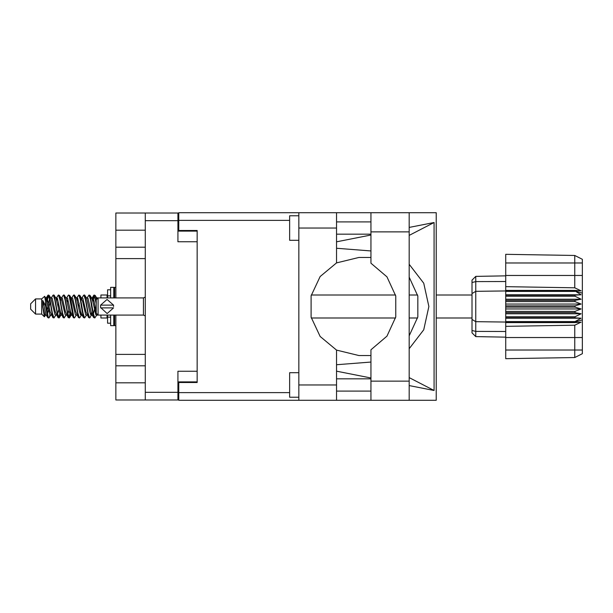 <?xml version="1.0" encoding="UTF-8"?>
<svg xmlns="http://www.w3.org/2000/svg" width="613" height="613" viewBox="0 0 613 613"><rect width="100%" height="100%" fill="white"/><g stroke="black" fill="none" stroke-linecap="round" stroke-linejoin="round"><path stroke-width="0.92" d="M145.304 230.204L115.888 230.204L115.888 297.918M115.888 315.082L115.888 382.796L145.304 382.796M197.148 371.271L177.908 371.271L177.908 399.952L115.888 399.952L115.888 382.796M115.888 230.204L115.888 213.048L177.908 213.048L177.908 241.729L197.148 241.729M177.908 381.876L197.148 381.876L197.148 382.489L178.766 382.489L178.766 392.657L289.681 392.657M289.681 220.343L178.766 220.343L178.766 230.511L197.148 230.511L197.148 231.124L177.908 231.124M145.304 399.952L145.304 213.048M298.868 397.255L289.681 397.255L289.681 372.742L298.868 372.742M298.868 240.258L289.681 240.258L289.681 215.745L298.868 215.745M298.868 384.941L336.499 384.941L336.499 400.258L298.868 400.258L298.868 212.742L370.934 212.742L370.934 263.23L386.956 276.877L395.776 295.979L395.776 317.021L386.956 336.123L370.934 349.77L370.934 400.258L436.226 400.258L436.226 212.742L409.178 212.742L409.178 400.258M336.499 212.742L336.499 228.059L298.868 228.059M178.766 220.343L178.766 212.742L298.868 212.742M298.868 400.258L178.766 400.258L178.766 392.657M35.554 314.101L35.554 298.899L30.65 303.803L30.65 309.197L35.554 314.101L41.684 314.101L44.381 316.798L45.554 315.197M35.554 298.899L41.684 298.899L41.684 314.101M97.26 314.561L97.26 315.005M100.938 315.082L100.938 317.963L107.068 317.963L107.068 315.082M50.021 314.952L49.201 317.634L48.818 317.963L48.304 317.396L45.538 301.604L45.538 305.91L42.78 300.439L42.78 306.646L44.381 316.798M100.938 297.918L100.938 295.037L107.068 295.037L107.068 297.918M472.048 293.55L475.788 291.29L475.788 336.614L472.048 332.874L472.048 280.126L475.788 276.386L505.748 275.858L475.788 276.386L475.788 291.29L505.748 290.976L505.748 307.113L574.994 307.113L574.994 305.887L581.124 304.048L574.994 301.558L574.994 300.362L581.124 299.251L574.994 296.24L574.994 295.129L581.124 294.799L574.994 290.976L505.748 290.976L505.748 286.646L574.733 287.819L574.733 255.506L582.35 259.314L582.35 353.686L574.733 357.494L505.748 358.697L505.748 350.008L574.733 350.008L574.733 325.181L505.748 326.354L505.748 350.008M505.748 321.58L505.748 322.024L574.994 322.024L574.994 321.58L505.748 321.58L505.748 317.871L574.994 317.871L574.994 316.76L505.748 316.76L505.748 317.871M505.748 307.113L505.748 312.638L574.994 312.638L574.994 311.442L581.124 308.952L574.994 307.113M582.35 293.19L574.994 290.976L574.994 290.432L505.748 290.432M505.748 286.646L505.748 275.452L582.35 275.452M582.35 262.992L505.748 262.992L505.748 254.303L574.733 255.506L582.35 259.314M505.748 316.76L505.748 312.638M472.048 319.45L475.788 321.71L505.748 322.024L505.748 322.568L574.994 322.568L574.994 322.024L582.35 319.81M582.35 353.686L574.733 357.494L574.733 350.008L582.35 350.008M110.624 289.773L107.559 289.773L107.559 297.918M107.559 315.082L107.559 323.227L110.624 323.227M110.624 315.082L110.624 325.618L113.803 325.618L113.803 315.082M110.624 297.918L110.624 287.382L113.803 287.382L113.803 297.918M114.662 315.082L114.662 325.618L115.888 325.618M113.803 288.24L114.662 287.382L114.662 297.918M97.26 315.082L98.118 315.082L98.118 297.918L97.26 297.918M143.465 297.918L143.465 315.082L98.118 315.082L96.279 313.243L96.279 299.757L98.118 297.918L143.465 297.918L145.304 297.09M100.57 306.5L100.632 305.151L107.068 299.458L113.52 305.151L100.632 305.151L100.632 307.849L113.52 307.849L107.083 313.542L100.609 307.511M97.26 315.197L95.858 314.768L92.793 301.389L91.758 298.202L90.877 298.048M87.176 315.197L85.644 314.768L82.579 301.389L81.046 297.803M76.97 315.197L75.43 314.768L72.372 301.389L71.33 298.202L70.449 298.048M66.756 315.197L65.216 314.768L61.131 298.232L59.415 295.366L58.388 295.037L59.921 299.765L62.986 317.396L64.135 317.963L62.603 313.235L59.415 295.366M56.542 315.197L55.009 314.768L50.917 298.232L49.201 295.366L48.174 295.037L49.707 299.765L52.772 317.396L53.921 317.963L52.389 313.235L49.201 295.366M92.517 312.737L90.057 317.634L88.64 317.634L85.904 311.611L82.839 298.232L81.307 297.803M81.307 315.197L79.843 317.634L78.426 317.634L75.69 311.611L72.625 298.232L70.84 297.803M70.855 312.737L69.629 317.634L68.212 317.634L65.476 311.611L62.411 298.232L61.898 297.803L60.235 298.048M60.641 312.737L59.415 317.634L57.997 317.634L55.262 311.611L52.197 298.232L50.664 297.803M92.931 314.952L92.042 314.798L91.008 311.611L87.943 298.232L86.41 297.803M82.717 314.952L81.828 314.798L80.793 311.611L77.728 298.232L76.196 297.803M66.756 297.803L68.212 295.366L68.602 295.037L69.116 295.604L73.322 317.634L70.579 311.611L67.514 298.232L65.982 297.803M63.108 317.634L60.365 311.611L57.308 298.232L55.768 297.803M52.894 317.634L50.151 311.611L47.094 298.232L46.58 297.803L45.944 298.47M91.758 314.798L91.26 315.197L90.755 314.768L89.728 311.611L86.655 298.202L84.563 295.037L83.529 295.366L82.073 297.803M81.69 314.53L81.046 315.197L80.541 314.768L79.521 311.611L76.441 298.202L74.349 295.037L73.322 295.366L71.859 297.803M71.33 314.798L70.84 315.197L70.326 314.768L69.307 311.611L66.227 298.202L64.135 295.037L63.108 295.366L61.645 297.803M61.645 315.197L60.112 314.768L56.013 298.202L53.921 295.037L52.894 295.366L51.431 297.803M51.431 315.197L49.898 314.768L45.814 298.232L44.642 296.286L45.538 301.604M336.499 228.059L336.499 262.908L320.116 276.547L311.075 295.841L311.075 317.159L320.116 336.453L336.499 350.092L336.499 384.941M96.279 312.316L94.073 301.389L93.053 298.232L92.54 297.803L91.904 298.47M48.818 317.963L47.783 317.634L46.067 314.768L42.78 300.439M409.178 348.743L423.706 329.809L428.87 306.5L423.706 283.191L409.178 264.257M409.178 277.13L417.821 296.087L417.821 316.913L409.178 335.87M91.582 306.5L93.628 317.396L94.777 317.963L93.245 313.235L90.18 295.604L89.031 295.037L90.563 299.765L91.582 306.5M76.196 315.197L74.74 317.634L74.349 317.963L73.836 317.396L70.771 299.765L69.752 295.604L68.602 295.037M81.368 306.5L83.414 317.396L84.563 317.963L83.031 313.235L79.966 295.604L78.816 295.037L80.349 299.765L81.368 306.5M46.557 300.263L48.174 295.037M48.496 295.259L46.94 301.864M47.783 317.634L45.538 305.91M57.997 317.634L54.818 299.765L53.285 295.037M59.024 317.963L57.492 313.235L54.312 295.366M70.48 311.136L68.924 317.741M68.212 317.634L65.032 299.765L63.499 295.037M69.238 317.963L67.706 313.235L64.526 295.366M78.426 317.634L75.238 299.765L73.706 295.037M79.452 317.963L77.92 313.235L74.74 295.366M88.64 317.634L85.452 299.765L83.92 295.037M89.667 317.963L88.134 313.235L84.954 295.366M96.279 303.642L94.134 295.037L92.517 300.263M94.456 295.259L92.9 301.864M46.327 315.197L44.795 314.768L42.78 306.646M95.528 314.04L96.011 311.136M56.771 300.263L57.185 298.048M67.851 298.96L67.369 301.864M77.2 300.263L77.606 298.048M59.775 314.04L58.71 317.741M80.686 311.136L80.203 314.04M81.069 312.737L80.663 314.952M91.283 312.737L90.877 314.952M96.302 299.742L95.283 295.604L94.134 295.037M49.569 298.96L48.496 303.182M97.26 314.224L97.26 314.975L96.647 313.611M68.924 309.818L67.851 314.04M58.71 309.818L57.637 314.04M48.496 309.818L47.423 314.04M95.092 306.5L93.383 314.04M97.176 298.86L95.161 295.366M115.888 247.169L145.304 247.169M115.888 354.414L145.304 354.414M145.304 258.586L115.888 258.586M145.304 365.831L115.888 365.831M178.766 391.063L177.908 391.063M177.908 221.937L178.766 221.937M370.934 212.742L409.178 212.742M370.934 221.875L336.499 221.875M370.934 234.128L336.499 234.128M370.934 378.872L336.499 378.872M370.934 391.125L336.499 391.125M336.499 241.79L370.934 234.994M409.178 227.454L434.058 222.55L434.058 390.45L409.178 377.585M336.499 371.21L370.934 378.006M409.178 385.546L434.058 390.45M336.499 400.258L370.934 400.258M197.148 230.511L197.148 382.489M370.934 355.509L358.927 355.525L336.499 350.092M370.934 362.038L336.499 364.75M370.934 250.962L336.499 248.25M336.499 262.908L358.927 257.475L370.934 257.491M434.058 222.55L409.178 235.415M96.624 315.197L94.777 317.963M55.768 315.197L53.921 317.963M65.982 315.197L64.135 317.963M73.322 317.634L74.349 317.963M86.41 315.197L84.563 317.963M56.542 297.803L58.388 295.037M76.97 297.803L78.816 295.037M87.176 297.803L89.031 295.037M97.26 298.776L97.26 297.803L96.624 297.803M41.684 298.899L44.642 296.286M79.138 303.182L78.495 306.5M58.71 303.182L58.066 306.5M47.86 306.5L46.94 311.136M81.69 298.47L81.069 300.263M71.476 298.47L70.855 300.263M61.262 298.47L60.641 300.263M50.051 301.864L49.132 306.5M505.748 322.568L505.748 326.354M574.994 317.871L581.124 318.201L574.994 321.58M574.994 312.638L581.124 313.749L574.994 316.76M505.748 311.442L574.994 311.442M505.748 305.887L574.994 305.887M505.748 301.558L574.994 301.558M505.748 300.362L574.994 300.362M505.748 296.24L574.994 296.24M505.748 295.129L574.994 295.129M505.748 262.992L505.748 275.452M485.68 336.79L481.297 336.713M505.748 337.142L475.788 336.614L472.048 332.874M505.748 291.42L574.994 291.42M574.994 322.568L581.124 322.147L574.733 325.181M574.733 287.819L581.124 290.853L574.994 290.432M505.748 294.799L581.124 294.799M505.748 299.251L581.124 299.251M505.748 304.048L581.124 304.048M505.748 308.952L581.124 308.952M505.748 313.749L581.124 313.749M505.748 318.201L581.124 318.201M113.589 306.5L113.52 305.151M177.908 220.649L145.304 220.649M145.304 392.351L177.908 392.351M370.934 381.14L409.178 381.14M370.934 231.86L409.178 231.86M582.35 337.548L505.748 337.548M472.048 330.514L475.788 331.388L505.748 331.51M505.748 281.49L475.788 281.612L472.048 282.486M110.624 295.864L107.559 295.864M110.624 317.136L107.559 317.136M311.258 317.963L395.561 317.963M409.178 317.963L417.583 317.963M436.226 317.963L472.048 317.963M311.258 295.037L395.561 295.037M409.178 295.037L417.583 295.037M436.226 295.037L472.048 295.037M91.758 298.202L90.057 295.366M81.544 298.202L79.843 295.366M71.33 298.202L69.629 295.366M92.54 297.803L91.513 297.803M93.743 295.366L92.042 298.202M93.743 317.634L92.042 314.798M83.529 317.634L81.828 314.798M47.783 295.366L46.327 297.803M71.093 315.197L69.629 317.634M60.879 315.197L59.415 317.634M50.664 315.197L49.201 317.634M92.54 315.197L91.26 315.197M82.326 315.197L81.046 315.197M71.859 315.197L70.84 315.197M46.58 297.803L45.554 297.803M113.803 324.76L114.662 325.618M114.662 287.382L115.888 287.382M143.465 315.082L145.304 315.91"/></g></svg>
